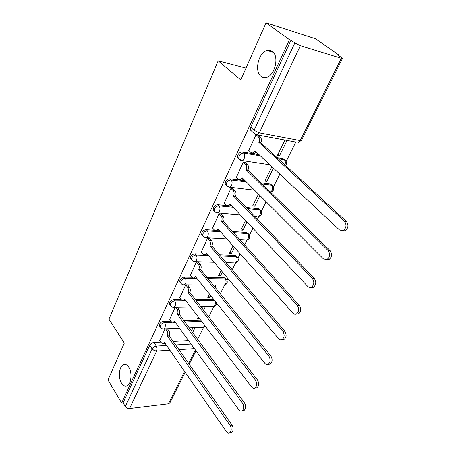 <?xml version="1.0" encoding="UTF-8"?>
<svg xmlns="http://www.w3.org/2000/svg" width="456" height="456" viewBox="0 0 456 456"><rect width="100%" height="100%" fill="white"/><g stroke="black" fill="none" stroke-linecap="round" stroke-linejoin="round"><path stroke-width="0.68" d="M128.791 367.205C132.439 372.552 131.339 384.157 127.036 385.816C125.024 386.637 123.188 385.753 121.53 383.171C117.961 377.716 119.101 366.328 123.405 364.68C125.349 363.888 127.144 364.732 128.791 367.205M272.323 51.437C279.454 56.077 275.082 75.4 266.56 77.32C264.491 77.919 262.645 77.571 261.026 76.289C254.1 71.404 258.472 52.429 267.068 50.502C269.006 49.972 270.756 50.28 272.323 51.437M170.897 321.178L163.664 321.417C161.817 321.645 160.415 322.591 159.463 324.267L159.247 325.744L159.839 326.587M181.237 299.558L173.804 299.632C171.94 299.82 170.521 300.778 169.541 302.505L169.319 304.095L170.191 305.11M191.947 277.219L184.281 277.105C182.406 277.259 180.964 278.223 179.96 280.001L179.727 281.717L180.639 282.771M203.045 254.135L195.122 253.81C193.236 253.924 191.771 254.893 190.739 256.734L190.494 258.58L191.452 259.681M214.576 230.263L206.34 229.699C204.442 229.767 202.96 230.747 201.894 232.645L201.637 234.64L202.646 235.786M226.638 205.582L217.957 204.733C216.047 204.75 214.542 205.741 213.442 207.697L213.18 209.863L214.257 211.054M245.191 180.821L229.995 178.855C228.074 178.826 226.546 179.824 225.412 181.847L225.144 184.195L226.319 185.45M259.111 154.732L242.478 152.03C240.546 151.945 238.995 152.948 237.827 155.046L237.547 157.594L238.836 158.905M197.562 339.401L203.627 327.22M208.694 317.045L213.961 306.46M220.219 293.898L224.631 285.04M226.985 280.303L227.886 278.502M232.155 269.923L235.644 262.918M238.038 258.113L240.164 253.838M244.53 245.077L247.027 240.055M249.455 235.182L252.903 228.256M257.361 219.307L258.791 216.429M261.265 211.47L266.122 201.712M270.676 192.563L270.967 191.982M273.48 186.931L279.847 174.141M286.129 161.532L295.824 142.055M338.893 55.558L339.087 55.17L337.731 54.748L342.513 58.396L341.31 58.294L300.35 45.663L259.327 132.85L300.151 140.562L341.31 58.294M266.065 22.8L289.474 39.712L121.649 402.984L107.981 379.985L124.317 343.072L108.944 319.16L218.173 60.836L240.791 79.914L266.065 22.8L315.455 38.766L339.087 55.17M185.199 372.307L169.837 402.962L168.435 403.817L129.589 408.559C127.765 408.627 126.329 407.943 125.286 406.513L123.086 402.819L149.71 345.329C150.634 343.704 152.019 342.764 153.854 342.507L160.905 342.114M172.989 341.453L188.545 340.592M123.086 402.819L121.649 402.984M255.491 134.497L253.787 133.066L254.083 130.285L294.815 42.932L291.013 40.191L289.474 39.712M294.815 42.932L300.35 45.663M256.015 134.868L248.64 150.594L248.953 150.645M284.943 140.083L277.459 155.365L279.539 155.707L277.983 154.293M245.431 162.53L243.282 162.022L236.396 177.367M271.901 166.702L264.833 181.123L266.914 181.397L265.409 179.943M233.073 188.79L230.935 188.351L224.284 203.148M258.484 194.085L252.647 205.998L254.716 206.209L253.268 204.727M221.149 214.126L219.022 213.756L212.593 228.028M245.556 220.465L240.871 230.035L242.934 230.183L241.537 228.673M209.635 238.596L207.52 238.283L201.313 252.06M233.096 245.898L229.482 253.279L231.54 253.365L230.189 251.832M226.586 263.443L226.831 262.947L226.142 262.924M198.508 262.228L196.405 261.978L190.403 275.287M221.075 270.425L218.464 275.76L220.516 275.8L219.211 274.238M185.666 284.875L179.863 297.745M209.475 294.103L207.799 297.529L209.84 297.512L208.58 295.933M175.201 307.196L169.666 319.468M198.269 316.977L197.471 318.601L199.46 318.539M183.779 320.756L200.72 320.192M195.031 299.427L213.562 299.244L214.537 300.43M206.807 277.442L224.221 277.704L226.774 279.916C227.846 282.526 227.037 284.248 224.358 285.085L225.6 283.814C226.336 281.985 226.204 280.337 225.207 278.873L207.776 278.639M219.159 254.796L235.233 255.457L237.798 257.68C238.921 260.365 238.1 262.126 235.319 262.969L236.664 261.613C237.422 259.726 237.285 258.056 236.248 256.608L220.168 255.97M218.874 230.559L219.478 230.599M232.178 231.471L246.616 232.463L249.181 234.697C250.372 237.468 249.529 239.275 246.639 240.118L248.092 238.665C248.879 236.721 248.737 235.034 247.665 233.597L233.221 232.623M230.166 205.93L232.018 206.106M245.972 207.474L258.381 208.694L260.952 210.928C262.217 213.79 261.345 215.648 258.341 216.492L259.914 214.936C260.729 212.935 260.581 211.225 259.47 209.806L247.061 208.603M260.718 182.827L270.55 184.099L273.127 186.333C274.466 189.297 273.571 191.206 270.436 192.056L272.146 190.391C272.99 188.322 272.836 186.589 271.679 185.187L261.841 183.928M276.638 157.588L283.147 158.642L285.73 160.86C286.801 162.547 286.71 164.143 285.45 165.648M246.001 68.138L218.173 60.836M258.244 135.295L257.212 134.925M165.055 328.827L159.794 340.501M192.569 332.652L195.054 327.596M203.518 310.371L205.348 306.654M209.84 297.512L210.74 295.682M214.85 287.314L215.956 285.068M220.516 275.8L222.391 271.981M231.54 253.365L234.458 247.426M242.934 230.183L246.97 221.964M254.716 206.209L259.954 195.556M266.914 181.397L273.429 168.133M279.539 155.707L287.029 140.471M226.056 279.061L224.221 277.704M236.989 256.768L235.233 255.457M248.286 233.734L246.616 232.463M259.954 209.908L258.381 208.694M271.998 185.244L270.55 184.099M284.544 159.754L283.147 158.642M291.013 40.191L250.703 127.23L250.424 130.006L251.968 131.408M213.91 285.057L213.573 285.747M203.308 306.688L202.287 308.78M177.361 307.179L179.031 309.424C179.966 310.963 180.091 312.645 179.39 314.475L244.496 402.91C246.206 406.159 246.012 408.741 243.909 410.656L242.598 410.839M193.025 327.682L191.377 331.039M248.719 150.423L251.056 152.629L252.955 153.056L254.972 150.862L339.566 230.018L343.054 230.673C346.417 228.068 346.885 224.933 344.462 221.274L258.957 142.449C259.846 140.163 259.686 138.316 258.466 136.897L260.404 137.256C261.624 138.67 261.784 140.516 260.895 142.791L346.435 221.456C348.857 225.11 348.39 228.234 345.027 230.827L342.547 230.844M257.999 135.073L260.404 137.256M256.369 152.167L254.893 153.376L253.16 153.091M256.34 134.965L258.466 136.897M258.831 142.717L260.769 143.059M236.185 177.156L238.431 179.419L240.34 179.886L242.204 177.84L323.395 258.871L326.861 259.595C329.979 257.11 330.389 254.072 328.092 250.486L246.04 169.729C246.901 167.523 246.747 165.693 245.573 164.251L247.511 164.542C248.68 165.978 248.833 167.802 247.978 170.008L330.07 250.589C332.367 254.169 331.957 257.195 328.833 259.675L326.519 259.72M245.208 162.313L247.511 164.542M243.527 179.157L242.273 180.137L240.517 179.812M243.282 162.022L245.573 164.251M245.921 169.985L247.853 170.265M224.09 202.943L226.256 205.251L228.177 205.764L229.892 203.855L307.88 286.562L309.516 287.542L311.305 287.354C314.212 284.983 314.572 282.036 312.388 278.513L233.592 196.029C234.424 193.891 234.276 192.09 233.147 190.625L235.074 190.853C236.202 192.312 236.35 194.108 235.518 196.245L314.366 278.542C316.544 282.059 316.185 285 313.278 287.36L311.112 287.434M232.873 188.584L235.074 190.853M231.141 205.177L230.098 205.952L228.41 205.662M230.947 188.356L233.147 190.625M233.478 196.279L235.404 196.49M212.422 227.829L214.502 230.189L216.423 230.742L218.014 228.952L292.98 313.158C294.012 314.247 295.135 314.532 296.354 314.019C299.068 311.756 299.381 308.889 297.312 305.423L221.582 221.405C222.385 219.33 222.243 217.558 221.154 216.07L223.075 216.235C224.158 217.717 224.301 219.49 223.503 221.553L299.284 305.389C301.359 308.843 301.04 311.699 298.327 313.962L296.292 314.047M220.966 213.927L223.075 216.235M219.188 230.274L218.338 230.873L216.714 230.599M219.045 213.761L221.154 216.07M221.468 221.644L223.389 221.793M201.147 251.866L203.154 254.266L205.069 254.858L206.54 253.183L278.656 338.722C279.67 339.857 280.782 340.165 281.973 339.652C284.51 337.486 284.789 334.698 282.823 331.284L209.994 245.892C210.763 243.886 210.626 242.136 209.583 240.631L211.493 240.739C212.536 242.239 212.673 243.988 211.903 245.989L284.789 331.187C286.761 334.59 286.482 337.372 283.945 339.538L282.025 339.629M209.464 238.397L211.493 240.739M207.645 254.494L206.978 254.938L205.405 254.682M207.554 238.283L209.583 240.631M209.88 246.126L211.795 246.223M190.255 275.093L192.193 277.533L194.096 278.166L195.459 276.592L264.873 363.318C265.876 364.492 266.965 364.823 268.134 364.315C270.511 362.235 270.761 359.522 268.88 356.159L198.793 269.553C199.54 267.604 199.409 265.876 198.4 264.355L200.304 264.412C201.313 265.928 201.444 267.655 200.697 269.599L270.847 356.005C272.722 359.356 272.477 362.064 270.1 364.139L268.441 364.287M198.354 262.035L200.304 264.412M196.49 277.886L195.994 278.194L194.478 277.949M196.456 261.978L198.4 264.355M198.685 269.775L200.589 269.821M179.721 297.557L181.591 300.025L183.483 300.703L184.748 299.227L251.604 386.996C252.595 388.21 253.661 388.563 254.807 388.056C257.036 386.061 257.258 383.41 255.468 380.104L187.969 292.416C188.693 290.529 188.567 288.819 187.598 287.286L189.491 287.291C190.46 288.825 190.585 290.529 189.867 292.41L257.423 379.894C259.219 383.194 258.997 385.839 256.762 387.828L255.286 387.999M187.61 284.892L189.491 287.291M185.706 300.487L183.899 300.441M185.723 284.875L187.598 287.286M187.866 292.632L189.764 292.627M169.529 319.285L171.336 321.788L173.212 322.5L174.386 321.109L238.824 409.801C239.799 411.055 240.842 411.432 241.959 410.93C244.057 409.015 244.251 406.427 242.546 403.167L177.504 314.526C178.205 312.691 178.085 311.003 177.145 309.459L179.031 309.424M175.275 322.335L174.129 322.466M175.463 307.19L177.145 309.459M177.407 314.731L179.293 314.686M159.663 340.318L161.413 342.849L163.265 343.602L164.365 342.291L226.501 431.792C227.458 433.08 228.479 433.474 229.567 432.983C231.551 431.142 231.722 428.611 230.092 425.391L167.38 335.918C168.059 334.14 167.939 332.47 167.033 330.919L168.908 330.834C169.814 332.384 169.928 334.048 169.256 335.827L232.036 425.089C233.671 428.298 233.495 430.823 231.517 432.664L230.343 432.852M167.415 328.73L168.908 330.834M165.18 343.471L164.257 343.545M165.545 328.81L167.033 330.919M167.284 336.118L169.159 336.026M160.803 327.898L160.136 327.009L160.352 325.527C161.304 323.851 162.706 322.899 164.559 322.671L172.003 322.42M163.664 321.417L164.559 322.671C165.471 324.227 165.585 325.909 164.907 327.716L163.858 328.879L162.86 328.884M170.994 306.301L170.236 305.343L170.464 303.747C171.445 302.02 172.864 301.063 174.728 300.869L182.662 300.783M173.804 299.632L174.728 300.869C175.674 302.413 175.794 304.118 175.093 305.976L173.958 307.219L172.864 307.202M181.539 283.98L180.679 282.948L180.912 281.232C181.921 279.454 183.363 278.485 185.244 278.331L196.975 278.491M184.281 277.105L185.244 278.331C186.219 279.864 186.344 281.586 185.62 283.501L184.395 284.829L183.198 284.778M192.455 260.895L191.48 259.789L191.725 257.942C192.763 256.107 194.227 255.126 196.12 255.018L208.5 255.508M195.122 253.81L196.12 255.018C197.129 256.534 197.26 258.278 196.513 260.256L195.191 261.676L193.885 261.584M203.758 237.012L202.663 235.832L202.914 233.831C203.986 231.933 205.474 230.953 207.372 230.884L220.516 231.768M206.34 229.699L207.372 230.884C208.426 232.383 208.563 234.15 207.782 236.191L206.351 237.718L204.932 237.576M215.477 212.279L214.246 211.031L214.508 208.865C215.608 206.904 217.119 205.912 219.028 205.89L233.096 207.252M217.957 204.733L219.028 205.89C220.123 207.372 220.265 209.161 219.461 211.27L217.905 212.906L216.366 212.707M227.63 186.652L226.244 185.335L226.518 182.987C227.658 180.964 229.186 179.96 231.106 179.989L246.308 181.938M229.995 178.855L231.106 179.989C232.241 181.448 232.395 183.266 231.557 185.444L229.87 187.205L228.205 186.931M240.232 160.084L238.693 158.705L238.972 156.157C240.147 154.06 241.703 153.051 243.635 153.136L260.273 155.821M242.478 152.03L243.635 153.136C244.815 154.567 244.969 156.414 244.102 158.66L242.267 160.558L240.477 160.204M153.854 342.507L156.3 346.093L166.577 345.483M175.463 344.958L191.047 344.041M194.398 348.652L178.78 349.661M169.877 350.231L156.63 351.086L129.589 408.559M168.435 403.817L184.617 371.469M188.584 363.54L195.367 349.986M184.686 321.982L201.637 321.4M184.555 300.76L185.905 300.749M195.972 300.635L214.508 300.43C215.477 301.906 215.602 303.536 214.89 305.315L213.733 306.506C215.602 306.073 216.56 304.904 216.6 303.006M277.812 158.654L284.322 159.708C285.519 161.088 285.678 162.843 284.806 164.975L284.778 165.032M256.888 216.366L254.305 216.133M245.305 240.038L239.645 239.702M234.088 262.93L225.919 262.667M223.229 285.08L212.975 285.011M212.701 306.523L200.703 306.74M202.498 327.288L203.444 327.254L204.767 325.498M250.703 127.23L254.083 130.285L259.327 132.85L257.321 134.891L296.292 142.141M149.71 345.329L152.139 348.931C153.068 347.307 154.453 346.36 156.3 346.093C157.183 347.666 157.297 349.33 156.63 351.086L154.105 350.533L152.139 348.931L125.286 406.513M301.422 140.391L300.151 140.562L298.127 142.483L301.422 140.391L342.513 58.396M254.847 151.13L255.343 151.21M258.957 142.449L260.895 142.791M344.462 221.274L346.435 221.456M242.085 178.096L242.518 178.153M246.04 169.729L247.978 170.008M328.092 250.486L330.07 250.589M229.773 204.1L230.16 204.134M233.592 196.029L235.518 196.245M312.388 278.513L314.366 278.542M217.9 229.191L218.242 229.214M221.582 221.405L223.503 221.553M297.312 305.423L299.284 305.389M206.431 253.411L206.745 253.428M209.994 245.892L211.903 245.989M282.823 331.284L284.789 331.187M195.356 276.815L195.641 276.82M198.793 269.553L200.697 269.599M268.88 356.159L270.847 356.005M187.969 292.416L189.867 292.41M255.468 380.104L257.423 379.894M177.504 314.526L179.39 314.475M242.546 403.167L244.496 402.91M167.38 335.918L169.256 335.827M230.092 425.391L232.036 425.089M237.547 157.594L238.693 158.705L242.267 160.558L269.827 164.758M225.144 184.195L226.244 185.335L229.87 187.205L254.545 190.152M213.18 209.863L215.044 211.96L216.988 212.861L240.301 214.896M201.637 234.64L203.461 236.778L205.422 237.684L226.906 238.938M190.494 258.58L192.278 260.752L194.25 261.659L214.217 262.291M179.727 281.717L180.679 282.948C181.539 284.316 182.782 284.943 184.395 284.829L202.145 284.943M169.319 304.095L170.236 305.343C171.091 306.723 172.334 307.35 173.958 307.219L190.608 306.916M159.247 325.744L160.136 327.009C160.979 328.405 162.222 329.032 163.858 328.879L179.561 328.234M189.018 327.847L203.444 327.254L205.342 326.257M250.424 130.006L253.787 133.066L257.321 134.891M189.172 364.378L195.972 350.818M267.068 50.502L273.252 52.297M123.405 364.68L125.668 364.504M252.955 153.056L254.893 153.376M343.054 230.673L345.027 230.827M240.34 179.886L242.273 180.137M326.861 259.595L328.833 259.675M228.177 205.764L230.098 205.952M311.305 287.354L313.278 287.36M216.423 230.742L218.338 230.873M296.354 314.019L298.327 313.962M205.069 254.858L206.978 254.938M281.973 339.652L283.945 339.538M194.096 278.166L195.994 278.194M268.134 364.315L270.1 364.139M183.483 300.703L185.37 300.681M254.807 388.056L256.762 387.828M173.212 322.5L175.087 322.438M241.959 410.93L243.909 410.656M163.265 343.602L165.135 343.493M229.567 432.983L231.517 432.664"/></g></svg>
